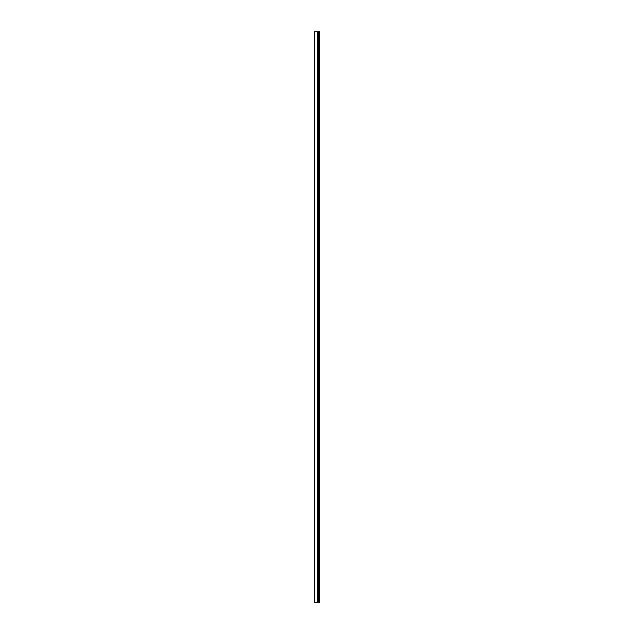 <?xml version="1.0" encoding="UTF-8"?>
<svg xmlns="http://www.w3.org/2000/svg" width="634" height="634" viewBox="0 0 634 634"><rect width="100%" height="100%" fill="white"/><g stroke="black" fill="none" stroke-linecap="round" stroke-linejoin="round"><path stroke-width="0.95" d="M314.21 602.3L317.468 602.3L317.468 31.7L314.21 31.7L314.21 602.3M317.468 602.3L319.79 602.3L319.79 31.7L317.468 31.7M319.465 602.3L319.465 31.7M318.434 602.3L318.434 31.7M317.808 602.3L317.808 31.7M314.607 602.3L314.607 31.7M318.862 602.3L318.862 31.7M318.767 602.3L318.767 31.7M318.482 602.3L318.482 31.7M317.753 602.3L317.753 31.7M317.372 602.3L317.372 31.7"/></g></svg>
